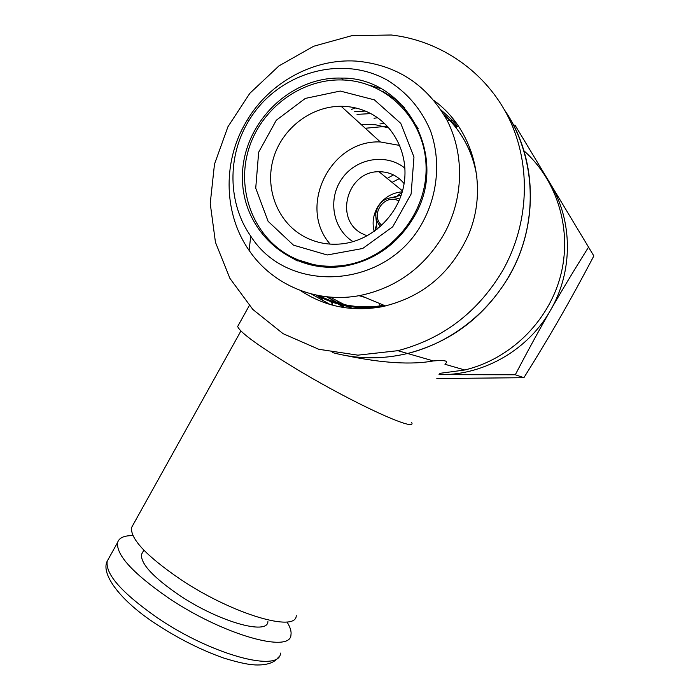 <?xml version="1.0" encoding="UTF-8"?>
<svg xmlns="http://www.w3.org/2000/svg" width="700" height="700" viewBox="0 0 700 700"><rect width="100%" height="100%" fill="white"/><g stroke="black" fill="none" stroke-linecap="round" stroke-linejoin="round"><path stroke-width="1.05" d="M547.899 180.023L550.183 183.671C572.95 220.867 573.204 271.346 550.506 310.257C528.343 349.484 484.785 374.762 441.42 374.658L439.023 374.675M454.939 126.324L457.231 126.481M588.464 247.284C574.595 269.325 561.942 290.316 550.506 310.257C539.061 330.199 527.327 351.706 515.296 374.771L523.906 377.694C537.197 356.466 549.185 336.551 559.869 317.949C570.553 299.373 581.884 278.696 593.854 255.946L515.034 125.151L593.854 255.946M515.296 374.771L441.42 374.658M436.826 378.543L523.906 377.694M454.466 125.737L456.47 125.668M513.546 125.134L515.034 125.151M399.271 178.649L392.053 182.376M393.453 174.895L387.214 178.439M369.303 113.68L357.026 114.38M383.031 126.893L387.284 126.184M329.98 297.098L351.82 308.49M379.934 123.918L384.475 123.384M365.067 297.439L359.03 295.68M374.027 118.23L377.598 117.784M355.6 107.949L351.601 109.349M326.524 296.756L339.325 303.651L353.062 308.578M319.331 295.706C339.509 305.882 361.095 309.094 384.09 305.349M379.855 88.288L380.293 88.305M443.957 114.643C461.904 131.276 472.894 152.066 476.927 177.013M384.816 306.119C360.342 310.205 337.531 306.547 316.374 295.129M244.457 124.854L247.31 119.928C269.832 82.407 313.092 58.494 355.828 61.075C396.296 64.593 426.72 84.35 447.099 120.339C464.835 154.954 463.566 199.412 443.634 234.806C424.025 267.627 396.244 287.84 360.281 295.453C317.257 303.914 272.755 285.311 249.121 250.425C224.184 214.83 222.46 164.22 244.457 124.854M422.861 221.874C438.043 193.585 440.825 159.933 430.483 130.725C421.243 109.007 406.822 92.146 387.223 80.141C340.795 53.9 277.296 73.272 249.121 120.234C227.045 155.776 227.579 203.271 250.731 236.136C287.998 295.374 387.52 289.266 422.861 221.874M413.945 216.956C397.74 244.116 374.701 260.488 344.846 266.088C291.795 275.1 242.602 231.796 242.454 178.535C241.255 125.352 288.724 76.396 341.399 78.094C406.254 76.895 449.934 157.824 413.945 216.956M297.316 260.916L285.626 254.275L275.135 245.884M383.154 91.656L394.642 98.928L404.871 107.966M361.034 124.407L375.349 124.714L388.911 127.986M402.08 192.447L397.521 195.589M376.18 225.75L374.727 231.07M401.188 195.23L390.714 197.803M376.023 218.452L377.037 229.329M381.106 88.751L369.81 85.321M404.04 108.929L418.145 128.468M320.582 266.761L297.929 259.84M288.033 254.984C252.814 234.797 236.267 189.385 248.701 149.126C260.934 108.806 300.598 78.89 341.793 79.949C386.627 80.701 425.233 119.49 426.072 166.53C427.394 213.526 390.338 258.213 345.188 265.169C324.634 268.249 305.585 264.854 288.033 254.984M374.36 99.855L400.759 123.366L413.971 157.036L411.11 194.049L392.735 226.774L362.688 248.5L327.224 254.975L293.493 245.166L268.074 221.287L255.727 188.16L258.668 152.206L276.29 120.251L305.305 98.42L340.252 91.053L374.36 99.855M371.105 113.776C395.964 126.997 409.727 157.64 403.506 186.812C397.381 216.011 372.085 239.811 343.604 243.652C329.044 245.507 315.534 242.953 303.065 235.996C277.148 221.305 264.644 188.099 273.42 158.357C282.056 128.581 310.844 106.19 341.092 106.277C351.75 106.339 361.76 108.832 371.105 113.776M330.19 244.125C297.264 207.121 330.207 139.475 380.354 141.96L399.761 145.442M353.045 241.657C332.701 229.031 327.486 198.931 341.959 178.666C356.081 158.156 386.26 152.941 404.959 168.201M367.141 235.856L362.023 233.581C333.839 219.537 347.139 170.992 378.998 171.736C389.27 171.727 397.644 175.683 404.11 183.619M374.203 231.446C372.015 222.95 373.161 214.821 377.641 207.051M380.415 203.131C386.243 196.332 393.523 192.561 402.255 191.817M365.277 128.258L382.769 126.639L388.001 126.962M365.312 111.046L354.217 111.772M350.84 308.411L350.394 307.956M344.759 307.694L337.645 301.928M328.396 297.246L328.484 297.981M329.569 300.265L332.605 304.159M446.049 116.594L447.291 117.197M439.775 373.354L464.765 369.985C509.661 359.284 547.96 322.315 560.332 276.701C572.635 231.079 557.865 180.941 523.95 150.771M451.141 120.496L447.081 120.304M332.273 352.511C356.86 359.231 381.964 359.555 407.575 353.491C456.278 341.565 499.38 304.273 518.866 255.99C538.186 207.646 532.516 151.445 504.7 110.25C537.093 157.097 539.131 224.578 509.101 276.203C485.1 316.304 451.255 342.072 407.575 353.491C381.964 359.555 356.86 359.231 332.273 352.511M345.861 355.582C382.515 363.16 411.696 364.945 433.396 360.938C445.06 359.94 448.989 360.911 445.183 363.86M322.534 299.049L316.277 295.111M443.914 114.555L457.258 126.508M344.286 307.624L335.317 302.251M332.509 300.291L328.16 296.931M411.714 422.634C417.191 432.442 354.2 403.812 296.879 369.329C259.411 346.596 239.68 332.316 237.676 326.471L238.254 325.43M296.249 615.492C296.59 632.914 232.794 614.381 180.67 579.477C146.641 556.194 130.27 538.895 131.556 527.564L133.07 524.86M286.956 621.924C290.168 627.008 291.515 631.269 290.973 634.699C291.007 653.782 223.431 635.11 168.612 598.054C132.921 573.361 115.929 554.82 117.635 542.421C119.105 537.758 124.215 535.491 132.956 535.631M267.908 621.653C267.531 635.486 218.444 621.609 178.999 595.017C152.985 577.124 140.49 563.57 141.514 554.365L142.8 552.055M330.146 304.509L311.229 293.93M300.414 290.517C324.695 306.539 351.671 311.981 381.342 306.845C421.426 297.938 450.363 274.181 468.151 235.576C488.933 187.959 473.83 129.465 434.254 100.73M441.105 110.058L457.511 124.775M502.556 270.83C529.113 224.07 531.536 165.384 509.171 118.825C486.614 72.336 441.079 40.67 391.309 35L351.855 35.665L313.644 46.244L278.967 65.888L249.856 93.284L227.955 126.718L214.489 164.176L210.227 203.472L215.451 242.305L229.915 278.373L252.875 309.496L283.089 333.681L318.806 349.291L357.884 355.162L397.854 350.683C442.881 338.879 477.785 312.261 502.556 270.83M380.721 306.959L379.102 303.275M381.684 304.351L382.804 306.556M458.194 125.755L456.032 127.706M469.131 149.835L470.444 149.398M471.389 152.023L470.19 152.346M399.7 199.22C394.091 196.779 388.631 197.251 383.311 200.646C374.36 208.653 373.363 217.315 380.293 226.616M398.921 201.058C384.912 192.763 369.364 214.778 381.762 225.286M280.499 653.1C280.061 672.98 212.1 655.165 157.491 617.89C121.957 593.023 105.201 574.122 107.214 561.164L108.955 558.031M360.281 295.453L385.551 305.953M250.731 236.136L249.121 250.425M249.121 120.234L247.31 119.928M343.332 79.993L341.399 78.094M383.311 200.646L379.645 204.006L377.781 206.798L375.786 213.211L375.926 217.91L376.81 221.112L380.328 226.599M345.188 265.169L346.491 265.799M380.354 141.96L341.092 106.277M402.517 190.899L378.998 171.736M397.854 350.683L433.396 360.938M444.946 364.271L464.765 369.985M249.279 305.602L237.676 326.471M240.896 330.995L131.556 527.564M117.635 542.421L107.214 561.164C100.529 574.131 120.68 600.968 155.654 623.735C178.062 638.444 200.594 649.827 223.248 657.886C234.036 661.273 243.057 663.477 250.311 664.501L255.386 664.947C266.963 665.324 274.697 662.681 278.574 657.029M143.85 550.165L141.514 554.365"/></g></svg>
